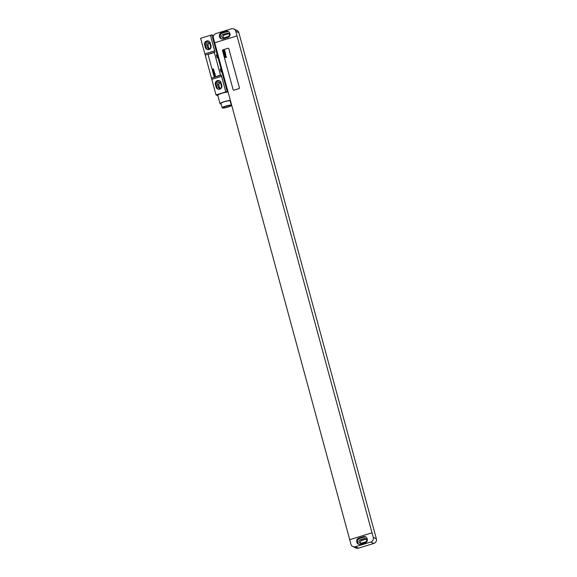 <?xml version="1.0" encoding="UTF-8"?>
<svg xmlns="http://www.w3.org/2000/svg" width="577" height="577" viewBox="0 0 577 577"><rect width="100%" height="100%" fill="white"/><g stroke="black" fill="none" stroke-linecap="round" stroke-linejoin="round"><path stroke-width="0.87" d="M349.72 539.668L213.454 38.176A3.722 3.599 -65.5 0 1 215.978 33.567L231.327 28.85A3.722 3.599 -65.5 0 1 233.822 29.001L236.916 30.408A3.722 3.599 114.5 0 1 238.864 32.723L376.37 538.824A3.722 3.599 114.5 0 1 373.846 543.433L358.497 548.15A3.722 3.599 114.5 0 1 355.995 547.999L352.9 546.592A3.722 3.599 -65.5 0 0 355.403 546.744L370.751 542.027A3.722 3.599 -65.5 0 0 373.276 537.418L235.777 31.317A3.722 3.599 -65.5 0 0 233.822 29.001M214.702 42.777L237.024 35.918L214.716 42.785M229.79 33.235A2.972 2.878 -65.5 0 0 226.234 31.259L221.489 32.716A2.972 2.878 -65.5 0 0 219.469 36.401L219.621 36.971A2.972 2.878 -65.5 0 0 223.184 38.947L227.929 37.483A2.972 2.878 -65.5 0 0 229.949 33.798L229.79 33.235M228.651 31.612A2.972 2.878 -65.5 0 0 227.093 31.648L222.347 33.105A2.972 2.878 -65.5 0 0 220.327 36.798L220.479 37.361A2.972 2.878 -65.5 0 0 221.626 38.976M227.201 33.149L223.01 34.44A1.781 1.724 -65.5 0 0 222.736 37.757A1.781 1.724 -65.5 0 0 223.934 37.837L228.124 36.546A1.781 1.724 -65.5 0 0 228.398 33.221A1.781 1.724 -65.5 0 0 227.201 33.149L228.571 33.776L224.388 35.06A1.781 1.724 -65.5 0 0 223.494 37.909M229.011 33.697A1.781 1.724 -65.5 0 0 228.571 33.776M372.028 532.816L349.705 539.675L350.953 544.277A3.722 3.599 -65.5 0 0 352.9 546.592M366.323 539.091A1.781 1.724 -65.5 0 0 365.883 539.163L361.7 540.454A1.781 1.724 -65.5 0 0 360.805 543.303M364.513 538.543L360.322 539.827A1.781 1.724 -65.5 0 0 360.048 543.152A1.781 1.724 -65.5 0 0 361.245 543.224L365.436 541.94A1.781 1.724 -65.5 0 0 365.71 538.615A1.781 1.724 -65.5 0 0 364.513 538.543L365.883 539.163M365.962 537.007A2.972 2.878 -65.5 0 0 364.404 537.043L359.659 538.5A2.972 2.878 -65.5 0 0 357.639 542.185L357.79 542.755A2.972 2.878 -65.5 0 0 358.937 544.371M358.8 538.103A2.972 2.878 -65.5 0 0 356.781 541.796L356.932 542.358A2.972 2.878 -65.5 0 0 360.495 544.335L365.241 542.878A2.972 2.878 -65.5 0 0 367.26 539.192L367.102 538.622A2.972 2.878 -65.5 0 0 363.546 536.646L358.8 538.103L359.659 538.5M233.512 90.127L233.497 90.12A0.743 0.721 -65.5 0 0 233.995 90.149L238.878 88.649A0.743 0.721 -65.5 0 0 239.383 87.726L228.809 48.8A0.743 0.721 -65.5 0 0 227.915 48.302L223.032 49.802A0.743 0.721 -65.5 0 0 222.527 50.726L233.108 89.659A0.743 0.721 -65.5 0 0 234.017 90.156L238.9 88.656A0.743 0.721 -65.5 0 0 239.405 87.733L228.824 48.807A0.743 0.721 -65.5 0 0 228.42 48.331L228.434 48.345M209.595 43.217A1.673 1.616 -65.5 0 0 208.102 45.359L208.867 48.187A1.673 1.616 -65.5 0 0 209.141 48.742M220.364 82.857A1.673 1.616 -65.5 0 0 218.871 84.999L219.642 87.827A1.673 1.616 -65.5 0 0 219.909 88.382M209.862 43.765A1.673 1.616 -65.5 0 0 207.244 43.008A1.673 1.616 -65.5 0 0 206.725 44.732L207.496 47.566A1.673 1.616 -65.5 0 0 210.115 48.331A1.673 1.616 -65.5 0 0 210.634 46.6L209.862 43.765M209.098 41.349A3.015 2.914 -65.5 0 0 205.47 45.121L206.241 47.949A3.015 2.914 -65.5 0 0 207.403 49.593M219.866 80.989A3.015 2.914 -65.5 0 0 216.238 84.761L217.01 87.589A3.015 2.914 -65.5 0 0 218.171 89.233M220.638 83.405A1.673 1.616 -65.5 0 0 218.019 82.648A1.673 1.616 -65.5 0 0 217.493 84.372L218.265 87.206A1.673 1.616 -65.5 0 0 220.883 87.964A1.673 1.616 -65.5 0 0 221.402 86.24L220.638 83.405M210.259 42.994A3.015 2.914 -65.5 0 0 205.549 41.616A3.015 2.914 -65.5 0 0 204.611 44.732L205.383 47.559A3.015 2.914 -65.5 0 0 210.093 48.937A3.015 2.914 -65.5 0 0 211.031 45.821L210.259 42.994M204.864 53.856L200.63 38.284L210.396 35.284L214.63 50.855L204.864 53.856A7.436 1.435 -107.1 0 1 205.217 55.089L211.478 78.126L221.243 75.125A7.436 1.435 -107.1 0 1 221.554 76.337L211.788 79.337L216.014 94.909L227.201 91.491L221.82 71.671A2.676 0.519 72.9 0 0 221.049 68.843L217.969 57.512A2.676 0.519 72.9 0 0 217.204 54.685L211.817 34.865L213.634 35.687M221.554 76.337L225.78 91.909M221.034 82.634A3.015 2.914 -65.5 0 0 216.317 81.256A3.015 2.914 -65.5 0 0 215.38 84.365L216.151 87.199A3.015 2.914 -65.5 0 0 220.861 88.569A3.015 2.914 -65.5 0 0 221.799 85.461L221.034 82.634M211.478 78.126A7.436 1.435 -107.1 0 1 211.788 79.337M217.904 95.768L216.014 94.909M216.368 54.938L217.132 57.772A2.676 0.519 72.9 0 0 216.368 54.938L217.204 54.685M220.212 69.096L220.984 71.93A2.676 0.519 72.9 0 0 220.212 69.096L221.049 68.843M228.059 91.88L227.201 91.491M217.132 57.772L217.969 57.512M220.984 71.93L221.82 71.671M221.243 75.125L225.809 91.923M210.396 35.284L214.983 52.089A7.436 1.435 -107.1 0 0 214.63 50.855M210.425 35.291L211.817 34.865M219.794 75.363A0.743 0.721 -65.5 0 0 220.299 74.44L214.536 53.207A0.743 0.721 -65.5 0 0 213.627 52.702L208.744 54.202A0.743 0.721 -65.5 0 0 208.239 55.125L214.009 76.359A0.743 0.721 -65.5 0 0 214.911 76.864L219.779 75.356A0.743 0.721 -65.5 0 0 220.284 74.433L214.514 53.192A0.743 0.721 -65.5 0 0 214.125 52.731L214.125 52.731M228.124 92.118A5.691 0.938 164.8 0 0 221.965 93.258A5.691 0.938 164.8 0 0 217.789 95.349L220.068 103.737A5.691 0.938 164.8 0 0 221.099 103.99M230.403 100.506A5.691 0.938 164.8 0 0 224.244 101.646A5.691 0.938 164.8 0 0 220.068 103.737M231.334 105.346L230.151 100.997A4.76 0.786 164.8 0 0 224.46 101.74A4.76 0.786 164.8 0 0 220.969 103.492L222.152 107.841A4.76 0.786 164.8 0 0 227.843 107.098A4.76 0.786 164.8 0 0 231.334 105.346A4.76 0.786 164.8 0 0 225.643 106.096A4.76 0.786 164.8 0 0 222.152 107.841M227.612 106.99A3.758 0.62 164.8 0 0 230.367 105.613A3.758 0.62 164.8 0 0 225.874 106.204A3.758 0.62 164.8 0 0 223.119 107.582A3.758 0.62 164.8 0 0 227.612 106.99M225.419 106.348A3.758 0.62 164.8 0 0 227.302 105.858A3.758 0.62 164.8 0 0 227.764 105.714M214.413 76.828L214.399 76.82A0.743 0.721 -65.5 0 0 214.896 76.856L219.779 75.356M224.561 50.596L224.114 50.653L224.561 50.596M224.691 50.336L223.227 50.509L223.905 50.697L223.378 51.072L224.77 50.848L224.691 50.336M224.742 51.598L224.842 51.057L223.458 51.223L223.58 51.685L224.742 51.598M225.052 51.678L223.595 51.858L224.403 52.161L225.16 52.067L225.052 51.678M225.282 52.507L223.818 52.68L223.919 53.07L225.383 52.889L225.282 52.507M225.412 53.005L223.955 53.185L225.412 53.005M224.655 53.632L225.311 53.784L225.008 53.372L224.085 53.531L224.193 53.921L224.655 53.632M225.657 53.899L224.193 54.079L224.814 54.202L224.33 54.584L225.52 54.411L225.008 54.188L225.657 53.899M225.816 54.483L224.431 54.952L225.816 54.483M225.506 55.385L225.643 54.887L224.453 55.031L225.506 55.385M225.629 55.659L224.828 55.789L225.629 55.659M225.571 55.45L224.648 55.608L224.756 55.998L225.874 55.861L225.571 55.45M225.809 56.517L225.953 56.005L224.756 56.149L225.845 56.265L224.893 56.633L225.809 56.517M226.112 56.604L224.922 56.748L226.112 56.604M226.472 56.892L225.008 57.073L225.629 57.195L225.145 57.577L226.335 57.411L225.823 57.188L226.472 56.892M213.497 68.851L212.798 69.139L213.353 69.211L212.927 69.601L213.685 69.557L213.129 69.471L213.497 68.851M213.764 69.846L213.072 70.134L213.627 70.228L213.194 70.596L213.959 70.553L213.31 70.134L213.764 69.846M214.038 70.841L213.339 71.13L213.894 71.202L213.468 71.591L214.226 71.548L213.67 71.461L214.038 70.841M213.67 72.349L214.464 72.413L214.355 72.017L213.67 72.349M214.363 72.76L214.601 73.279L214.456 72.659L214.139 73.351L213.973 72.752L214.045 73.452L214.363 72.76M214.132 74.029L215.243 73.95L214.752 73.474L214.132 74.029M214.514 75.443L215.127 75.133L214.947 74.563L215.005 75.125L214.392 74.808L214.514 75.443M214.853 75.169L214.493 74.822L214.853 75.169M214.781 76.077L215.502 75.522L214.781 76.077M226.234 31.259L227.093 31.648M219.621 36.971L220.479 37.361M219.469 36.401L220.327 36.798M221.489 32.716L222.347 33.105M223.01 34.44L224.388 35.06M235.777 31.317L238.864 32.723M376.37 538.824L373.276 537.418M360.322 539.827L361.7 540.454M356.781 541.796L357.639 542.185M356.932 542.358L357.79 542.755M363.546 536.646L364.404 537.043M355.403 546.744L358.497 548.15M373.846 543.433L370.751 542.027M208.102 45.359L206.725 44.732M208.867 48.187L207.496 47.566M204.611 44.732L205.47 45.121M205.383 47.559L206.241 47.949M215.38 84.365L216.238 84.761M216.151 87.199L217.01 87.589M205.217 55.089L214.983 52.089M218.871 84.999L217.493 84.372M219.642 87.827L218.265 87.206"/></g></svg>
